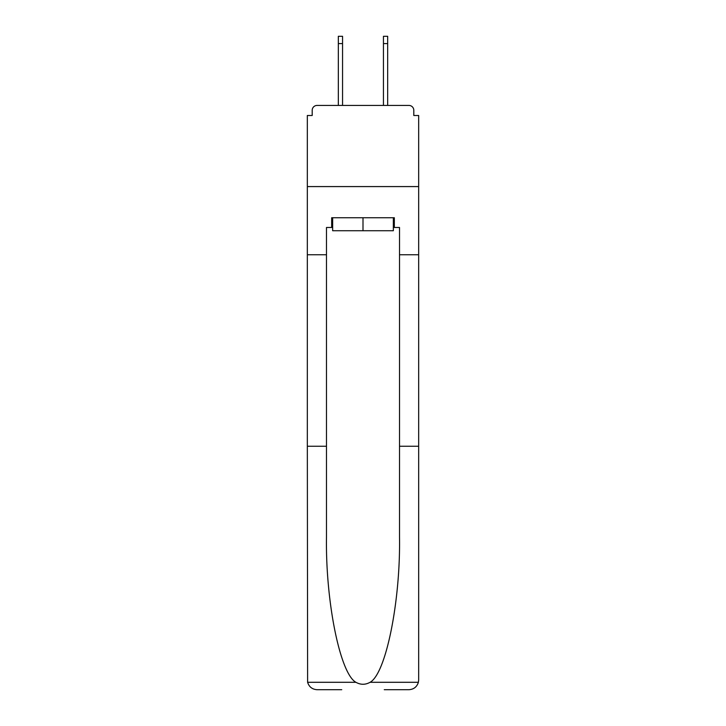 <?xml version="1.0" encoding="UTF-8"?>
<svg xmlns="http://www.w3.org/2000/svg" width="726" height="726" viewBox="0 0 726 726"><rect width="100%" height="100%" fill="white"/><g stroke="black" fill="none" stroke-linecap="round" stroke-linejoin="round"><path stroke-width="1.09" d="M399.518 446.254L418.666 446.254L418.666 679.963L418.666 115.498L413.802 115.498L413.802 110.307A4.873 4.873 0 0 0 408.929 105.433L317.071 105.433A4.873 4.873 0 0 0 312.198 110.307L312.198 115.498L307.334 115.498L307.334 186.582L418.666 186.582L307.334 186.582L307.334 254.753L326.482 254.753L326.482 537.058C325.475 601.555 340.131 673.819 355.931 682.295C360.64 684.917 365.35 684.917 370.069 682.295C385.869 673.819 400.525 601.555 399.518 537.058L399.518 227.483L394.327 227.483L394.327 217.746L331.673 217.746L331.673 227.483L332.653 227.483M408.929 105.433L388.319 105.433L408.929 105.433M337.681 105.433L317.071 105.433L337.681 105.433M413.802 115.498L413.802 110.307M312.198 110.307L312.198 115.498M393.347 217.746L393.347 230.732L332.653 230.732L332.653 217.746M363 217.746L363 230.732M326.482 446.254L307.334 446.254L307.615 682.295C309.095 686.905 312.244 689.373 317.071 689.7L341.737 689.7M384.263 689.7L408.929 689.7C413.756 689.373 416.905 686.905 418.385 682.295L418.666 679.963M307.334 446.254L307.334 254.753M418.666 254.753L399.518 254.753M331.673 227.483L326.482 227.483L326.482 254.753M393.347 227.483L394.327 227.483M342.554 43.605L338.334 43.605L338.334 36.3L342.554 36.3L342.554 105.433M338.334 43.605L338.334 105.433M387.666 36.3L387.666 43.605L383.446 43.605L383.446 36.3L387.666 36.3M383.446 105.433L383.446 43.605M387.666 105.433L387.666 43.605M307.615 682.295L355.931 682.295M370.069 682.295L418.385 682.295"/></g></svg>
